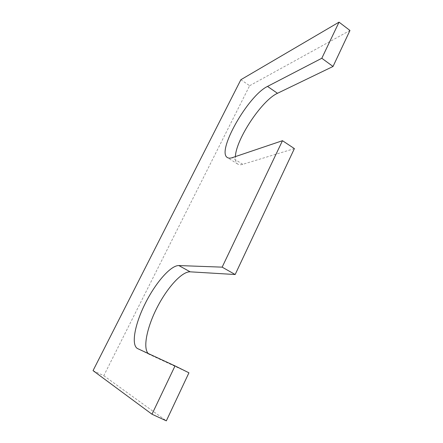 <?xml version="1.0" encoding="UTF-8"?>
<svg xmlns="http://www.w3.org/2000/svg" width="443" height="443" viewBox="0 0 443 443"><rect width="100%" height="100%" fill="white"/><g stroke="black" fill="none" stroke-linecap="round" stroke-linejoin="round"><path stroke-width="0.33" stroke-dasharray="2.21 1.66" d="M93.041 370.63L103.778 375.697L249.636 85.715L240.87 79.723M249.636 85.715L349.959 30.473M294.39 148.604L242.736 164.325C240.638 164.951 238.971 164.874 237.736 164.093C235.925 162.88 235.144 160.383 235.394 156.606M188.934 372.801L149.679 354.577L148.161 353.481M103.778 375.697L166.33 420.85M242.736 164.325L232.248 157.669M149.679 354.577L137.712 348.652M237.736 164.093L227.431 157.57M149.568 354.522L137.612 348.602"/><path stroke-width="0.66" d="M240.87 79.723L93.041 370.63L151.988 414.216L175.035 365.907L137.612 348.602C130.768 345.097 134.977 323.761 145.359 303.239C155.659 282.673 170.693 265.335 178.845 265.556L222.153 267.146L282.479 140.697L232.248 157.669C230.21 158.345 228.605 158.312 227.431 157.57C216.184 151.805 247.964 95.688 267.522 86.413L321.806 58.266L339.033 22.15L240.87 79.723M235.394 156.606C235.964 139.434 261.68 100.411 277.484 93.296L333.031 66.467L349.959 30.473L339.033 22.15M333.031 66.467L321.806 58.266M148.161 353.481C142.607 347.539 147.314 326.292 157.486 306.783C167.609 287.225 181.995 271.415 190.158 271.825L235.161 274.527L294.39 148.604L282.479 140.697M235.161 274.527L222.153 267.146M151.988 414.216L166.33 420.85L188.934 372.801L175.035 365.907M277.484 93.296L267.522 86.413M190.158 271.825L178.845 265.556"/></g></svg>
